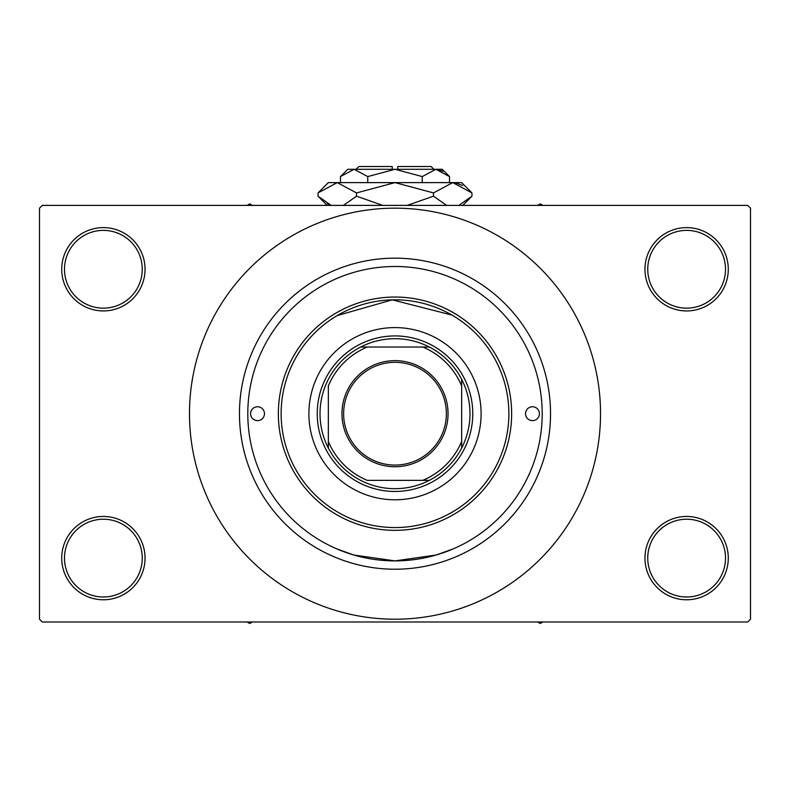 <?xml version="1.0" encoding="UTF-8"?>
<svg xmlns="http://www.w3.org/2000/svg" width="790" height="790" viewBox="0 0 790 790"><rect width="100%" height="100%" fill="white"/><g stroke="black" fill="none" stroke-linecap="round" stroke-linejoin="round"><path stroke-width="1.19" d="M644.956 558.115A41.663 41.663 0 0 1 686.619 516.453A41.663 41.663 0 0 1 728.281 558.115A41.663 41.663 0 0 1 686.619 599.778A41.663 41.663 0 0 1 644.956 558.115M725.506 558.115A38.878 38.878 0 0 0 686.619 519.227A38.878 38.878 0 0 0 647.741 558.115A38.878 38.878 0 0 0 686.619 596.993A38.878 38.878 0 0 0 725.506 558.115M61.719 558.115A41.663 41.663 0 0 1 103.381 516.453A41.663 41.663 0 0 1 145.044 558.115A41.663 41.663 0 0 1 103.381 599.778A41.663 41.663 0 0 1 61.719 558.115M142.259 558.115A38.878 38.878 0 0 0 103.381 519.227A38.878 38.878 0 0 0 64.494 558.115A38.878 38.878 0 0 0 103.381 596.993A38.878 38.878 0 0 0 142.259 558.115M61.719 269.272A41.663 41.663 0 0 1 103.381 227.609A41.663 41.663 0 0 1 145.044 269.272A41.663 41.663 0 0 1 103.381 310.934A41.663 41.663 0 0 1 61.719 269.272M142.259 269.272A38.878 38.878 0 0 0 103.381 230.384A38.878 38.878 0 0 0 64.494 269.272A38.878 38.878 0 0 0 103.381 308.149A38.878 38.878 0 0 0 142.259 269.272M644.956 269.272A41.663 41.663 0 0 1 686.619 227.609A41.663 41.663 0 0 1 728.281 269.272A41.663 41.663 0 0 1 686.619 310.934A41.663 41.663 0 0 1 644.956 269.272M725.506 269.272A38.878 38.878 0 0 0 686.619 230.384A38.878 38.878 0 0 0 647.741 269.272A38.878 38.878 0 0 0 686.619 308.149A38.878 38.878 0 0 0 725.506 269.272M337.212 315.575L392.255 299.854L451.9 315.062M453.213 548.892L436.169 555.014L394.99 560.89L353.811 555.014L337.212 549.07M239.469 413.693A155.531 155.531 0 0 1 395 258.162A155.531 155.531 0 0 1 550.531 413.693A155.531 155.531 0 0 1 395 569.225A155.531 155.531 0 0 1 239.469 413.693M336.787 278.495L341.27 276.648M189.482 413.693A205.519 205.519 0 0 0 395 619.212A205.519 205.519 0 0 0 600.528 413.693A205.519 205.519 0 0 0 395 208.165A205.519 205.519 0 0 0 189.482 413.693M747.725 621.997L42.275 621.997L39.5 619.212L39.5 208.165L42.275 205.39L747.725 205.39L750.5 208.165L750.5 619.212L747.725 621.997M250.578 413.693A6.942 6.942 0 0 0 257.52 420.635A6.942 6.942 0 0 0 264.462 413.693A6.942 6.942 0 0 0 257.52 406.751A6.942 6.942 0 0 0 250.578 413.693M525.538 413.693A6.942 6.942 0 0 0 532.48 420.635A6.942 6.942 0 0 0 539.422 413.693A6.942 6.942 0 0 0 532.48 406.751A6.942 6.942 0 0 0 525.538 413.693M308.9 413.693A86.1 86.1 0 0 0 395 499.794A86.1 86.1 0 0 0 481.1 413.693A86.1 86.1 0 0 0 395 327.593A86.1 86.1 0 0 0 308.9 413.693M508.869 413.693A113.869 113.869 0 0 0 395 299.825A113.869 113.869 0 0 0 281.131 413.693A113.869 113.869 0 0 0 395 527.562A113.869 113.869 0 0 0 508.869 413.693M278.356 413.693A116.644 116.644 0 0 1 395 297.04A116.644 116.644 0 0 1 511.644 413.693A116.644 116.644 0 0 1 395 530.337A116.644 116.644 0 0 1 278.356 413.693M542.197 413.693A147.197 147.197 0 0 0 395 266.497A147.197 147.197 0 0 0 247.803 413.693A147.197 147.197 0 0 0 395 560.89A147.197 147.197 0 0 0 542.197 413.693M537.654 621.997L540.251 623.488L542.849 621.997M395 360.645A53.049 53.049 0 0 1 448.049 413.693A53.049 53.049 0 0 1 395 466.742A53.049 53.049 0 0 1 341.952 413.693A53.049 53.049 0 0 1 395 360.645M395 465.073A51.38 51.38 0 0 0 446.38 413.693A51.38 51.38 0 0 0 395 362.314A51.38 51.38 0 0 0 343.62 413.693A51.38 51.38 0 0 0 395 465.073M422.769 480.35A72.206 72.206 0 0 0 461.656 441.462L461.656 385.915A72.216 72.216 0 0 0 422.778 347.037L367.232 347.037A72.206 72.206 0 0 0 328.344 385.915L328.344 441.462A72.206 72.206 0 0 0 367.232 480.35L429.355 480.35A74.991 74.991 0 0 0 461.656 448.049L461.656 441.462L461.656 448.049A74.991 74.991 0 0 0 461.656 379.338L461.656 385.915L461.656 379.338A74.991 74.991 0 0 0 429.355 347.037L422.778 347.037L429.355 347.037A74.991 74.991 0 0 0 360.645 347.037L367.232 347.037L360.645 347.037A74.991 74.991 0 0 0 328.344 448.049L328.344 441.462L328.344 448.049A74.991 74.991 0 0 0 429.355 480.35L422.778 480.35M395 491.459A77.766 77.766 0 0 1 317.234 413.693A77.766 77.766 0 0 1 395 335.928A77.766 77.766 0 0 1 472.766 413.693A77.766 77.766 0 0 1 395 491.459M247.151 621.997L249.749 623.488L252.346 621.997M542.849 205.39L540.251 203.889L537.654 205.39M252.346 205.39L249.749 203.889L247.151 205.39M356.122 169.287L358.897 166.512L392.225 166.512L392.225 169.287M449.52 176.585L442.212 169.287L347.788 169.287L340.48 176.585L354.108 169.287L367.745 176.585L395 169.287L422.255 176.585L435.892 169.287L449.52 176.585L449.52 182.618M422.255 176.585L422.255 182.618M442.864 171.302L437.769 169.435L442.854 171.302M340.48 176.585L340.48 182.618M367.745 176.585L367.745 182.618M327.386 203.632L331.168 205.39L318.034 196.187L318.034 192.928L328.344 182.618L461.656 182.618L471.966 192.928L471.966 196.187L458.832 205.39M318.034 192.928L337.271 182.618L356.517 192.928L395 182.618L433.483 192.928L452.729 182.618L471.966 192.928M433.483 192.928L433.483 196.187L407.215 205.39M446.627 205.39L433.483 196.187M462.614 185.492L455.386 182.826L462.584 185.472M337.271 182.618L334.614 182.826L337.271 182.618M356.517 192.928L356.517 196.187L343.383 205.39M382.785 205.39L356.517 196.187M397.775 169.287L397.775 166.512L431.103 166.512L433.888 169.287M327.238 205.39L318.034 196.187M462.772 205.39L471.966 196.187"/></g></svg>
